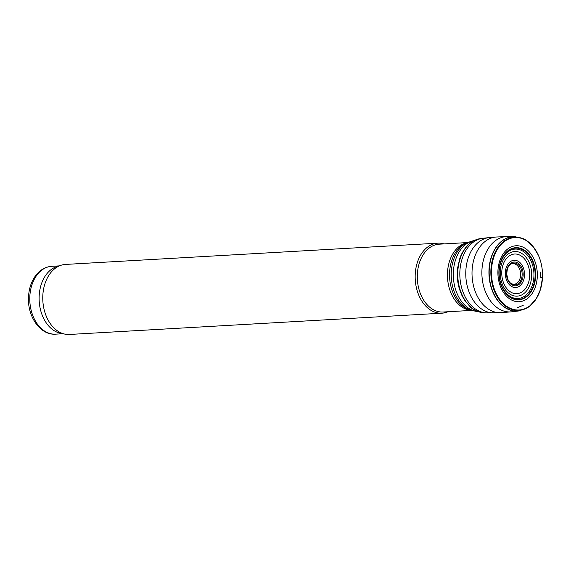 <?xml version="1.0" encoding="UTF-8"?>
<svg xmlns="http://www.w3.org/2000/svg" width="571" height="571" viewBox="0 0 571 571"><rect width="100%" height="100%" fill="white"/><g stroke="black" fill="none" stroke-linecap="round" stroke-linejoin="round"><path stroke-width="0.86" d="M444.01 243.91A35.074 24.646 86.7 0 0 437.85 243.167L65.444 264.43A35.074 24.646 86.7 0 0 61.19 265.215L56.972 266.536A33.974 23.875 86.7 0 0 39.192 295.557A33.974 23.875 86.7 0 0 60.783 333.343L65.13 334.171A35.074 24.646 86.7 0 0 69.441 334.463L441.847 313.194A35.074 24.646 86.7 0 0 447.885 311.752M61.19 265.215A35.074 24.646 86.7 0 0 42.839 295.171A35.074 24.646 86.7 0 0 65.13 334.171M437.85 243.167A35.074 24.646 86.7 0 0 415.245 273.902A35.074 24.646 86.7 0 0 441.847 313.194M467.421 242.575L439.256 244.181A33.974 23.875 86.7 0 0 417.358 273.959A33.974 23.875 86.7 0 0 443.132 312.023L471.296 310.417M29.849 296.092A33.974 23.875 86.7 0 0 55.623 334.156C39.963 335.434 27.001 315.834 28.55 296.37C29.092 287.891 31.641 280.732 36.194 274.894C40.448 269.648 45.637 266.793 51.747 266.314A33.974 23.875 86.7 0 0 29.849 296.092M466.978 242.775A33.974 23.875 86.7 0 0 447.507 272.239A33.974 23.875 86.7 0 0 470.832 310.26M449.605 272.046A34.424 24.189 86.7 0 0 469.262 309.753L471.418 310.453A35.281 24.789 86.7 0 1 451.283 271.81A35.281 24.789 86.7 0 1 467.542 242.518L465.472 243.467A34.424 24.189 86.7 0 0 449.605 272.046M474.044 240.598A35.73 25.103 86.7 0 0 453.381 271.618A35.73 25.103 86.7 0 0 478.105 311.623M541.593 277.891L541.622 277.263A34.096 23.961 -93.3 0 1 541.593 277.891M540.323 277.206A32.283 22.683 -93.3 0 1 540.302 277.67L540.28 272.067A32.283 22.683 -93.3 0 1 540.323 277.206M542.443 278.198A36.28 25.495 -93.3 0 1 540.359 289.74A36.28 25.495 -93.3 0 1 502.401 302.659A36.28 25.495 -93.3 0 1 499.211 246.736A36.28 25.495 -93.3 0 1 538.389 255.251A36.28 25.495 -93.3 0 1 542.45 278.056A36.28 25.495 -93.3 0 1 542.443 278.198M538.253 295.064A36.658 25.759 -93.3 0 1 536.233 298.769A36.658 25.759 -93.3 0 1 499.918 300.667A36.658 25.759 -93.3 0 1 496.963 248.999A36.658 25.759 -93.3 0 1 533.264 246.751A36.658 25.759 -93.3 0 1 535.691 250.198M519.039 310.917A37.265 26.18 -93.3 0 1 489.254 275.358A37.265 26.18 -93.3 0 1 514.792 236.637L523.043 238.564L525.399 239.784L533.264 246.751L538.389 255.251C541.508 262.367 542.864 269.997 542.45 278.127L540.359 289.74L536.233 298.769L529.217 306.584L527.019 308.069L518.839 310.945A37.279 26.195 -93.3 0 1 489.019 275.372A37.279 26.195 -93.3 0 1 514.592 236.63A37.279 26.195 -93.3 0 1 514.692 236.637M518.939 310.931A37.279 26.195 -93.3 0 1 518.839 310.945L511.216 311.866A37.707 26.494 -93.3 0 1 481.96 275.772A37.707 26.494 -93.3 0 1 506.92 236.587L514.792 236.637M515.078 311.088A37.707 26.494 -93.3 0 1 511.216 311.866L500.831 312.637A37.879 26.616 -93.3 0 1 472.096 276.335A37.879 26.616 -93.3 0 1 496.513 237.001L506.92 236.587M497.234 312.501A37.743 26.523 -93.3 0 1 493.544 312.894A37.743 26.523 -93.3 0 1 465.85 276.692A37.743 26.523 -93.3 0 1 489.24 237.579L496.513 237.001M490.375 312.644A37.415 26.287 -93.3 0 1 486.963 312.915A37.415 26.287 -93.3 0 1 459.905 277.035A37.415 26.287 -93.3 0 1 482.702 238.307L489.24 237.579M485.814 312.865A37.251 26.173 -93.3 0 1 484.615 312.872A37.251 26.173 -93.3 0 1 457.835 277.149A37.251 26.173 -93.3 0 1 480.375 238.614L482.702 238.307M518.925 267.663A10.342 7.266 -93.3 0 1 520.609 275.243A10.342 7.266 -93.3 0 1 513.065 284.279C510.674 283.323 509.332 282.381 509.047 281.446A10.956 7.701 -93.3 0 1 508.226 267.05A10.956 7.701 -93.3 0 1 520.545 267.613A10.956 7.701 -93.3 0 1 522.115 275.258A10.956 7.701 -93.3 0 1 517.14 284.322A10.956 7.701 -93.3 0 1 509.047 281.446C508.475 281.567 507.712 279.112 506.748 274.073C507.212 269.384 507.705 267.042 508.226 267.05C508.169 266.907 510.331 263.809 511.894 263.781A10.342 7.266 -93.3 0 1 518.925 267.663M521.808 267.813A11.898 8.358 -93.3 0 1 523.143 275.35A11.898 8.358 -93.3 0 1 511.652 284.722A11.898 8.358 -93.3 0 1 508.333 265.972A11.898 8.358 -93.3 0 1 521.808 267.813M523.5 268.277A13.647 9.593 -93.3 0 1 524.492 275.557A13.647 9.593 -93.3 0 1 510.974 286.092A13.647 9.593 -93.3 0 1 507.983 264.059A13.647 9.593 -93.3 0 1 523.5 268.277M529.26 269.64A19.857 13.954 -93.3 0 1 529.667 276.264A19.857 13.954 -93.3 0 1 509.118 290.925A19.857 13.954 -93.3 0 1 507.098 257.757A19.857 13.954 -93.3 0 1 529.26 269.64M531.344 270.183A22.355 15.71 -93.3 0 1 531.622 276.557A22.355 15.71 -93.3 0 1 508.269 292.873A22.355 15.71 -93.3 0 1 506.627 255.301A22.355 15.71 -93.3 0 1 531.344 270.183M533.707 270.604A24.746 17.387 -93.3 0 1 533.899 276.814A24.746 17.387 -93.3 0 1 507.876 294.722A24.746 17.387 -93.3 0 1 506.563 252.974A24.746 17.387 -93.3 0 1 533.707 270.604M534.899 270.711A25.688 18.051 -93.3 0 1 535.07 276.899A25.688 18.051 -93.3 0 1 507.997 295.443A25.688 18.051 -93.3 0 1 506.791 252.061A25.688 18.051 -93.3 0 1 534.899 270.711M535.412 270.761A26.116 18.351 -93.3 0 1 535.569 276.942A26.116 18.351 -93.3 0 1 508.026 295.771A26.116 18.351 -93.3 0 1 506.862 251.64A26.116 18.351 -93.3 0 1 535.412 270.761M537.161 271.118A28.022 19.685 -93.3 0 1 537.275 277.156A28.022 19.685 -93.3 0 1 507.598 297.248A28.022 19.685 -93.3 0 1 506.705 249.798A28.022 19.685 -93.3 0 1 537.161 271.118M517.24 307.748L523.243 305.299M55.623 334.156L62.874 333.742M51.747 266.314L58.999 265.9M478.241 311.673L471.418 310.453M474.173 240.534L467.542 242.518M480.375 238.614C473.901 240.134 469.305 242.754 466.586 246.479C460.212 254.409 459.519 260.09 459.705 258.813L457.628 267.999C456.771 275.186 457.371 282.217 459.441 289.076L461.775 295.157L464.351 299.839L470.026 306.634C473.145 310.017 478.013 312.101 484.615 312.872L500.831 312.637"/></g></svg>
